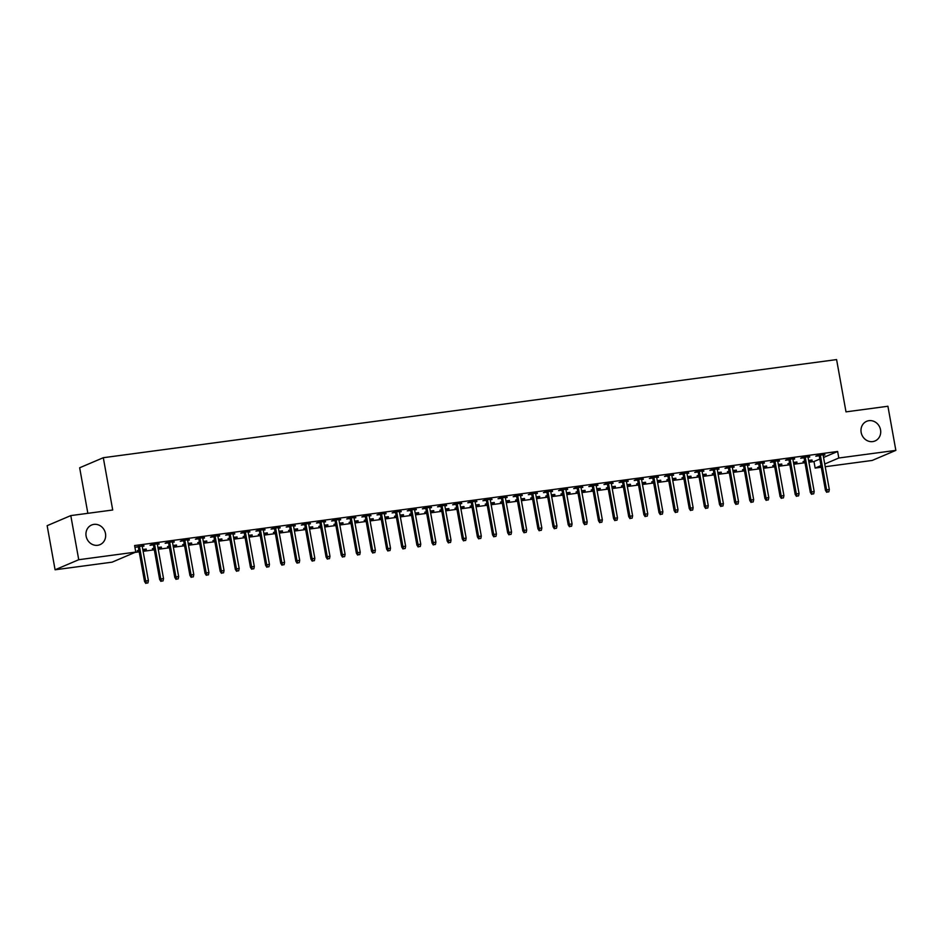 <?xml version="1.0" encoding="UTF-8"?>
<svg xmlns="http://www.w3.org/2000/svg" width="943" height="943" viewBox="0 0 943 943"><rect width="100%" height="100%" fill="white"/><g stroke="black" fill="none" stroke-linecap="round" stroke-linejoin="round"><path stroke-width="1.41" d="M105.486 533.549A10.679 9.713 -113.1 0 1 99.982 544.665A10.679 9.713 -113.1 0 1 86.119 536.143A10.679 9.713 -113.1 0 1 91.612 525.015A10.679 9.713 -113.1 0 1 105.486 533.549M880.538 429.831A10.679 9.713 -113.1 0 1 875.033 440.959A10.679 9.713 -113.1 0 1 861.159 432.424A10.679 9.713 -113.1 0 1 866.664 421.309A10.679 9.713 -113.1 0 1 880.538 429.831M135.049 552.398L139.187 551.844M143.124 551.313L154.322 549.816M158.247 549.286L169.445 547.789M173.382 547.258L184.58 545.761M188.517 545.243L199.716 543.734M203.653 543.215L214.851 541.718M218.776 541.188L229.974 539.691M233.911 539.16L245.109 537.663M249.046 537.145L260.244 535.636M264.17 535.117L275.368 533.62M279.305 533.09L290.503 531.593M294.44 531.062L305.638 529.565M309.575 529.035L320.773 527.538M324.698 527.019L335.897 525.522M339.834 524.992L351.032 523.495M354.969 522.964L366.167 521.467M370.092 520.937L381.29 519.44M385.227 518.921L396.425 517.412M400.362 516.894L411.561 515.397M415.498 514.866L426.696 513.369M430.621 512.839L441.819 511.342M445.756 510.811L456.954 509.314M460.891 508.796L472.089 507.299M476.015 506.768L487.213 505.271M491.15 504.741L502.348 503.244M506.285 502.713L517.483 501.216M521.42 500.698L532.618 499.189M536.543 498.67L547.742 497.173M551.679 496.643L562.877 495.146M566.814 494.615L578.012 493.118M581.937 492.588L593.135 491.091M597.072 490.572L608.27 489.075M612.207 488.545L623.406 487.048M627.343 486.517L638.541 485.02M642.466 484.49L653.664 482.993M657.601 482.474L668.799 480.965M672.736 480.447L683.934 478.95M687.86 478.419L699.058 476.922M702.995 476.392L714.193 474.895M718.13 474.364L729.328 472.867M733.265 472.349L744.463 470.852M748.388 470.321L759.587 468.824M763.524 468.294L774.722 466.797M778.659 466.266L789.857 464.769M793.782 464.251L804.98 462.742M808.917 462.223L813.974 461.54L815.153 468.082L820.988 465.594M112.134 562.158L55.083 569.784L78.74 559.718L135.78 552.079L112.134 562.158M78.74 559.718L70.796 515.597L47.15 525.675L55.083 569.784M87.852 513.322L79.66 467.775L103.306 457.709L836.594 359.589L846.001 411.867L887.917 406.256L895.85 450.377L872.204 460.443L825.231 466.726M821.294 467.256L815.153 468.082M146.224 549.074L142.806 549.533M146.306 549.533L142.888 549.993M138.951 550.523L137.23 550.747L138.833 550.064M159.013 543.639L151.611 544.63L150.008 545.302L153.426 544.854M159.096 544.087L157.363 544.323M176.494 545.03L173.064 545.49M176.577 545.478L173.147 545.938M169.21 546.469L167.489 546.692L169.127 546.009M189.272 539.585L181.869 540.575L180.278 541.258L183.685 540.799M189.354 540.044L187.622 540.268M206.753 540.976L203.323 541.435M206.835 541.435L203.405 541.895M199.48 542.414L197.759 542.649L199.397 541.966M219.542 535.53L212.14 536.52L210.537 537.204L213.955 536.744M219.625 535.989L217.88 536.225M237.023 536.932L233.593 537.392M237.106 537.38L233.675 537.84M229.738 538.37L228.017 538.594L229.656 537.911M249.801 531.487L242.398 532.477L240.807 533.16L244.213 532.701M249.883 531.946L248.15 532.17M267.282 532.878L263.851 533.337M267.364 533.337L263.934 533.797M260.009 534.316L258.288 534.551L259.926 533.868M280.059 527.432L272.668 528.422L271.065 529.106L274.484 528.646M280.142 527.891L278.409 528.127M297.54 528.834L294.122 529.282M297.623 529.282L294.204 529.742M290.267 530.272L288.546 530.496L290.185 529.813M310.33 523.389L302.927 524.379L301.336 525.062L304.742 524.603M310.412 523.837L308.679 524.072M327.81 524.779L324.38 525.239M327.893 525.239L324.463 525.699M320.526 526.218L318.817 526.453L320.443 525.77M340.588 519.334L333.197 520.324L331.594 521.007L335.013 520.548M340.671 519.793L338.938 520.029M358.069 520.725L354.651 521.184M358.151 521.184L354.733 521.644M350.796 522.174L349.075 522.398L350.713 521.715M370.858 515.291L363.456 516.281L361.853 516.953L365.271 516.505M370.941 515.738L369.208 515.974M388.339 516.681L384.909 517.141M388.422 517.141L384.992 517.589M381.055 518.12L379.334 518.355L380.972 517.66M401.117 511.236L393.714 512.226L392.123 512.909L395.53 512.45M401.199 511.695L399.467 511.919M418.598 512.627L415.168 513.086M418.68 513.086L415.25 513.546M411.325 514.076L409.604 514.3L411.242 513.617M431.387 507.193L423.985 508.183L422.381 508.855L425.8 508.407M431.458 507.64L429.725 507.876M448.868 508.583L445.438 509.043M448.939 509.031L445.52 509.491M441.583 510.022L439.862 510.246L441.501 509.562M461.646 503.138L454.243 504.128L452.652 504.811L456.058 504.352M461.728 503.597L459.995 503.821M479.127 504.529L475.696 504.988M479.209 504.988L475.779 505.448M471.854 505.967L470.133 506.202L471.771 505.519M491.904 499.083L484.513 500.073L482.91 500.757L486.329 500.297M491.987 499.542L490.254 499.778M509.385 500.485L505.967 500.945M509.468 500.933L506.049 501.393M502.112 501.924L500.391 502.147L502.03 501.464M522.174 495.04L514.772 496.03L513.181 496.713L516.587 496.254M522.257 495.499L520.524 495.723M539.655 496.431L536.225 496.89M539.738 496.89L536.308 497.35M532.371 497.869L530.661 498.104L532.253 497.421M552.433 490.985L545.042 491.975L543.439 492.659L546.846 492.199M552.515 491.444L550.783 491.68M569.914 492.387L566.495 492.835M569.996 492.835L566.566 493.295M562.641 493.826L560.92 494.049L562.558 493.366M582.703 486.942L575.301 487.932L573.698 488.615L577.116 488.156M582.786 487.39L581.053 487.625M600.184 488.333L596.754 488.792M600.267 488.792L596.836 489.252M592.899 489.771L591.178 490.006L592.782 489.323M612.962 482.887L605.559 483.877L603.968 484.561L607.375 484.101M613.044 483.346L611.312 483.582M630.443 484.278L627.012 484.737M630.525 484.737L627.095 485.197M623.17 485.728L621.449 485.951L623.087 485.268M643.22 478.844L635.83 479.834L634.226 480.506L637.645 480.058M643.303 479.292L641.57 479.527M660.713 480.235L657.283 480.694M660.784 480.694L657.365 481.142M653.428 481.673L651.707 481.908L653.31 481.225M673.491 474.789L666.088 475.779L664.497 476.463L667.903 476.003M673.573 475.248L671.84 475.472M690.971 476.18L687.541 476.639M691.054 476.639L687.624 477.099M683.699 477.629L681.978 477.853L683.616 477.17M703.749 470.746L696.358 471.736L694.755 472.408L698.174 471.96M703.832 471.194L702.099 471.429M721.23 472.137L717.812 472.596M721.312 472.584L717.894 473.044M713.957 473.575L712.236 473.81L713.875 473.115M734.019 466.691L726.617 467.681L725.014 468.365L728.432 467.905M734.102 467.15L732.369 467.374M751.5 468.082L748.07 468.541M751.583 468.541L748.153 469.001M744.216 469.52L742.506 469.755L744.133 469.072M764.278 462.636L756.875 463.626L755.284 464.31L758.691 463.85M764.36 463.096L762.628 463.331M781.759 464.039L778.34 464.498M781.841 464.486L778.411 464.946M774.486 465.477L772.765 465.701L774.356 465.029M794.548 458.593L787.146 459.583L785.543 460.267L788.961 459.807M794.631 459.052L792.898 459.276M812.029 459.984L808.599 460.443M812.112 460.443L808.681 460.903M804.744 461.422L803.023 461.657L804.662 460.974M824.807 454.538L817.404 455.528L815.813 456.212L819.219 455.752M824.889 454.998L823.156 455.233M813.974 461.54L819.821 459.052M823.557 457.461L837.632 451.473L134.601 545.549L135.78 552.079M809.672 456.565L802.281 457.555L800.678 458.239L804.096 457.779M809.754 457.025L808.021 457.249M796.894 462.011L793.464 462.471M796.976 462.471L793.546 462.919M789.621 463.449L787.9 463.685L789.539 462.989M779.413 460.62L772.011 461.61L770.419 462.282L773.826 461.834M779.496 461.068L777.763 461.304M766.624 466.054L763.205 466.514M766.706 466.514L763.288 466.974M759.351 467.504L757.63 467.728L759.268 467.044M749.143 464.663L741.752 465.653L740.149 466.337L743.567 465.877M749.225 465.123L747.493 465.359M736.365 470.109L732.935 470.569M736.448 470.569L733.017 471.029M729.092 471.547L727.371 471.783L729.01 471.099M718.884 468.718L711.482 469.708L709.89 470.392L713.297 469.932M718.967 469.166L717.234 469.402M706.107 474.164L702.676 474.612M706.189 474.612L702.759 475.072M698.822 475.602L697.101 475.826L698.739 475.142M688.626 472.761L681.223 473.751L679.62 474.435L683.038 473.975M688.708 473.221L686.975 473.457M675.836 478.207L672.418 478.667M675.919 478.667L672.489 479.127M668.563 479.645L666.842 479.881L668.446 479.197M658.355 476.816L650.953 477.806L649.362 478.49L652.768 478.03M658.438 477.276L656.705 477.5M645.578 482.262L642.148 482.722M645.66 482.71L642.23 483.17M638.293 483.7L636.584 483.924L638.211 483.24M628.097 480.859L620.694 481.849L619.103 482.533L622.51 482.073M628.179 481.319L626.447 481.555M615.308 486.305L611.889 486.765M615.39 486.765L611.972 487.225M608.035 487.743L606.314 487.979L607.917 487.295M597.827 484.914L590.436 485.904L588.833 486.588L592.251 486.128M597.909 485.374L596.176 485.598M585.049 490.36L581.619 490.82M585.131 490.808L581.701 491.268M577.776 491.798L576.055 492.022L577.694 491.338M567.568 488.969L560.166 489.959L558.574 490.631L561.981 490.183M567.651 489.417L565.918 489.653M554.79 494.403L551.36 494.863M554.861 494.863L551.443 495.323M547.506 495.853L545.785 496.077L547.388 495.393M537.31 493.012L529.907 494.002L528.304 494.686L531.722 494.226M537.38 493.472L535.648 493.696M524.52 498.458L521.09 498.918M524.603 498.918L521.173 499.366M517.247 499.896L515.526 500.132L517.165 499.436M507.039 497.067L499.637 498.057L498.045 498.729L501.452 498.281M507.122 497.515L505.389 497.751M494.262 502.501L490.831 502.961M494.344 502.961L490.914 503.421M486.977 503.951L485.256 504.175L486.859 503.491M476.781 501.11L469.378 502.1L467.775 502.784L471.194 502.324M476.863 501.57L475.131 501.806M463.991 506.556L460.573 507.016M464.074 507.016L460.656 507.475M456.718 507.994L454.998 508.23L456.636 507.546M446.51 505.165L439.12 506.155L437.517 506.839L440.923 506.379M446.593 505.613L444.86 505.849M433.733 510.611L430.303 511.059M433.815 511.059L430.385 511.519M426.448 512.049L424.739 512.273L426.33 511.601M416.252 509.208L408.849 510.198L407.258 510.882L410.665 510.422M416.334 509.668L414.602 509.904M403.463 514.654L400.044 515.114M403.545 515.114L400.127 515.573M396.19 516.092L394.469 516.328L396.107 515.644M385.982 513.263L378.591 514.253L376.988 514.937L380.406 514.477M386.064 513.723L384.331 513.947M373.204 518.709L369.774 519.169M373.287 519.157L369.856 519.617M365.931 520.147L364.21 520.371L365.801 519.699M355.723 517.306L348.321 518.296L346.729 518.98L350.136 518.52M355.806 517.766L354.073 518.002M342.946 522.752L339.515 523.212M343.028 523.212L339.598 523.671M335.661 524.19L333.94 524.426L335.578 523.742M325.465 521.361L318.062 522.351L316.459 523.035L319.877 522.575M325.535 521.821L323.803 522.045M312.675 526.807L309.245 527.267M312.758 527.255L309.328 527.715M305.402 528.245L303.681 528.469L305.273 527.797M295.194 525.416L287.792 526.406L286.2 527.078L289.607 526.63M295.277 525.864L293.544 526.1M282.417 530.85L278.987 531.31M282.499 531.31L279.069 531.769M275.132 532.3L273.411 532.524L275.05 531.84M264.936 529.459L257.533 530.449L255.93 531.133L259.349 530.673M265.018 529.919L263.286 530.143M252.146 534.905L248.728 535.365M252.229 535.365L248.811 535.813M244.874 536.343L243.153 536.579L244.791 535.883M234.666 533.514L227.275 534.504L225.672 535.176L229.09 534.728M234.748 533.962L233.015 534.198M221.888 538.948L218.458 539.408M221.97 539.408L218.54 539.867M214.603 540.398L212.894 540.622L214.521 539.938M204.407 537.557L197.004 538.547L195.413 539.231L198.82 538.771M204.49 538.017L202.757 538.253M191.618 543.003L188.199 543.463M191.7 543.463L188.282 543.922M184.345 544.441L182.624 544.677L184.227 543.993M174.137 541.612L166.746 542.602L165.143 543.286L168.561 542.826M174.219 542.06L172.486 542.296M161.359 547.058L157.929 547.506M161.442 547.506L158.011 547.966M154.086 548.496L152.365 548.72L154.004 548.036M143.878 545.655L134.92 547.317M143.961 546.115L142.228 546.351M138.291 546.869L134.92 547.329M837.632 451.473L838.798 458.003L895.85 450.377M70.796 515.597L112.712 509.998L103.306 457.709M824.736 464.003L838.798 458.003M819.137 455.304L825.455 490.36L826.598 489.877L820.351 455.139M827.329 492.022L828.85 491.822L827.329 492.022L826.598 489.877L829.321 489.511L823.074 454.774M825.455 490.36L826.693 492.293M828.85 491.822L829.321 489.511M804.014 457.32L810.32 492.387L811.463 491.892L805.216 457.166M812.206 494.049L813.715 493.849L812.206 494.049L811.463 491.892L814.198 491.539L807.939 456.801M810.32 492.387L811.558 494.321M813.715 493.849L814.198 491.539M788.878 459.347L795.185 494.415L796.34 493.92L790.093 459.194M797.071 496.077L798.58 495.877L797.071 496.077L796.34 493.92L799.063 493.554L792.815 458.828M795.185 494.415L796.434 496.348M798.58 495.877L799.063 493.554M773.743 461.375L780.05 496.442L781.205 495.947L774.957 461.21M781.936 498.104L783.444 497.892L781.936 498.104L781.205 495.947L783.928 495.582L777.68 460.844M780.05 496.442L781.299 498.375M783.444 497.892L783.928 495.582M758.608 463.402L764.926 498.458L766.07 497.975L759.822 463.237M766.8 500.12L768.321 499.92L766.8 500.12L766.07 497.975L768.793 497.609L762.545 462.872M764.926 498.458L766.164 500.391M768.321 499.92L768.793 497.609M743.485 465.429L749.791 500.485L750.946 500.002L744.687 465.264M751.677 502.147L753.186 501.947L751.677 502.147L750.946 500.002L753.669 499.637L747.41 464.899M749.791 500.485L751.029 502.419M753.186 501.947L753.669 499.637M728.35 467.445L734.656 502.513L735.811 502.018L729.564 467.292M736.542 504.175L738.051 503.975L736.542 504.175L735.811 502.018L738.534 501.652L732.287 466.926M734.656 502.513L735.905 504.446M738.051 503.975L738.534 501.652M713.214 469.473L719.533 504.54L720.676 504.045L714.429 469.308M721.407 506.202L722.927 506.002L721.407 506.202L720.676 504.045L723.399 503.68L717.151 468.942M719.533 504.54L720.77 506.474M722.927 506.002L723.399 503.68M698.091 471.5L704.397 506.556L705.541 506.073L699.293 471.335M706.283 508.218L707.792 508.018L706.283 508.218L705.541 506.073L708.276 505.707L702.016 470.97M704.397 506.556L705.635 508.501M707.792 508.018L708.276 505.707M682.956 473.527L689.262 508.583L690.417 508.1L684.17 473.362M691.148 510.246L692.657 510.045L691.148 510.246L690.417 508.1L693.14 507.735L686.893 472.997M689.262 508.583L690.512 510.517M692.657 510.045L693.14 507.735M667.821 475.543L674.127 510.611L675.282 510.116L669.035 475.39M676.013 512.273L677.522 512.073L676.013 512.273L675.282 510.116L678.005 509.762L671.758 475.024M674.127 510.611L675.377 512.544M677.522 512.073L678.005 509.762M652.697 477.571L659.004 512.638L660.147 512.143L653.9 477.417M660.878 514.3L662.399 514.1L660.878 514.3L660.147 512.143L662.87 511.778L656.623 477.052M659.004 512.638L660.241 514.572M662.399 514.1L662.87 511.778M637.562 479.598L643.869 514.666L645.024 514.171L638.765 479.433M645.755 516.328L647.263 516.116L645.755 516.328L645.024 514.171L647.747 513.805L641.488 479.068M643.869 514.666L645.106 516.599M647.263 516.116L647.747 513.805M622.427 481.625L628.733 516.681L629.889 516.198L623.641 481.46M630.619 518.344L632.128 518.143L630.619 518.344L629.889 516.198L632.612 515.833L626.364 481.095M628.733 516.681L629.983 518.615M632.128 518.143L632.612 515.833M607.292 483.653L613.61 518.709L614.753 518.226L608.506 483.488M615.484 520.371L617.005 520.171L615.484 520.371L614.753 518.226L617.476 517.86L611.229 483.122M613.61 518.709L614.848 520.642M617.005 520.171L617.476 517.86M592.169 485.669L598.475 520.736L599.618 520.241L593.371 485.515M600.361 522.398L601.87 522.198L600.361 522.398L599.618 520.241L602.353 519.876L596.094 485.15M598.475 520.736L599.713 522.67M601.87 522.198L602.353 519.876M577.033 487.696L583.34 522.764L584.495 522.269L578.248 487.531M585.226 524.426L586.735 524.225L585.226 524.426L584.495 522.269L587.218 521.903L580.971 487.166M583.34 522.764L584.589 524.697M586.735 524.225L587.218 521.903M561.898 489.723L568.205 524.779L569.36 524.296L563.112 489.558M570.091 526.442L571.599 526.241L570.091 526.442L569.36 524.296L572.083 523.931L565.835 489.193M568.205 524.779L569.454 526.724M571.599 526.241L572.083 523.931M546.775 491.751L553.081 526.807L554.225 526.324L547.977 491.586M554.956 528.469L556.476 528.269L554.956 528.469L554.225 526.324L556.948 525.958L550.7 491.22M553.081 526.807L554.319 528.74M556.476 528.269L556.948 525.958M531.64 493.767L537.946 528.834L539.101 528.339L532.842 493.613M539.832 530.496L541.341 530.296L539.832 530.496L539.101 528.339L541.824 527.986L535.565 493.248M537.946 528.834L539.184 530.768M541.341 530.296L541.824 527.986M516.505 495.794L522.811 530.862L523.966 530.367L517.719 495.641M524.697 532.524L526.206 532.323L524.697 532.524L523.966 530.367L526.689 530.001L520.442 495.275M522.811 530.862L524.06 532.795M526.206 532.323L526.689 530.001M501.37 497.821L507.688 532.889L508.831 532.394L502.584 497.656M509.562 534.551L511.082 534.339L509.562 534.551L508.831 532.394L511.554 532.029L505.307 497.291M507.688 532.889L508.925 534.822M511.082 534.339L511.554 532.029M486.246 499.849L492.552 534.905L493.696 534.422L487.448 499.684M494.438 536.567L495.947 536.367L494.438 536.567L493.696 534.422L496.431 534.056L490.171 499.319M492.552 534.905L493.79 536.838M495.947 536.367L496.431 534.056M471.111 501.876L477.417 536.932L478.572 536.449L472.325 501.711M479.303 538.594L480.812 538.394L479.303 538.594L478.572 536.449L481.295 536.084L475.048 501.346M477.417 536.932L478.667 538.866M480.812 538.394L481.295 536.084M455.976 503.892L462.282 538.96L463.437 538.465L457.19 503.739M464.168 540.622L465.689 540.422L464.168 540.622L463.437 538.465L466.16 538.099L459.913 503.373M462.282 538.96L463.532 540.893M465.689 540.422L466.16 538.099M440.852 505.919L447.159 540.987L448.302 540.492L442.055 505.754M449.033 542.649L450.554 542.449L449.033 542.649L448.302 540.492L451.025 540.127L444.778 505.389M447.159 540.987L448.396 542.92M450.554 542.449L451.025 540.127M425.717 507.947L432.024 543.003L433.179 542.52L426.92 507.782M433.91 544.665L435.418 544.465L433.91 544.665L433.179 542.52L435.902 542.154L429.654 507.417M432.024 543.003L433.261 544.948M435.418 544.465L435.902 542.154M410.582 509.974L416.889 545.03L418.044 544.547L411.796 509.809M418.775 546.692L420.283 546.492L418.775 546.692L418.044 544.547L420.767 544.182L414.519 509.444M416.889 545.03L418.138 546.964M420.283 546.492L420.767 544.182M395.447 511.99L401.765 547.058L402.909 546.563L396.661 511.837M403.639 548.72L405.16 548.52L403.639 548.72L402.909 546.563L405.631 546.209L399.384 511.471M401.765 547.058L403.003 548.991M405.16 548.52L405.631 546.209M380.324 514.018L386.63 549.085L387.773 548.59L381.526 513.864M388.516 550.747L390.025 550.547L388.516 550.747L387.773 548.59L390.508 548.225L384.249 513.499M386.63 549.085L387.868 551.018M390.025 550.547L390.508 548.225M365.189 516.045L371.495 551.113L372.65 550.618L366.403 515.88M373.381 552.775L374.89 552.563L373.381 552.775L372.65 550.618L375.373 550.252L369.126 515.515M371.495 551.113L372.744 553.046M374.89 552.563L375.373 550.252M350.053 518.072L356.36 553.128L357.515 552.645L351.267 517.907M358.246 554.79L359.766 554.59L358.246 554.79L357.515 552.645L360.238 552.28L353.99 517.542M356.36 553.128L357.609 555.062M359.766 554.59L360.238 552.28M334.93 520.1L341.236 555.156L342.38 554.673L336.132 519.935M343.111 556.818L344.631 556.618L343.111 556.818L342.38 554.673L345.103 554.307L338.855 519.569M341.236 555.156L342.474 557.089M344.631 556.618L345.103 554.307M319.795 522.116L326.101 557.183L327.256 556.688L320.997 521.962M327.987 558.845L329.496 558.645L327.987 558.845L327.256 556.688L329.979 556.323L323.732 521.597M326.101 557.183L327.351 559.116M329.496 558.645L329.979 556.323M304.66 524.143L310.966 559.211L312.121 558.716L305.874 523.978M312.852 560.873L314.361 560.661L312.852 560.873L312.121 558.716L314.844 558.35L308.597 523.613M310.966 559.211L312.216 561.144M314.361 560.661L314.844 558.35M289.525 526.17L295.843 561.226L296.986 560.743L290.739 526.005M297.717 562.888L299.237 562.688L297.717 562.888L296.986 560.743L299.709 560.378L293.462 525.64M295.843 561.226L297.08 563.171M299.237 562.688L299.709 560.378M274.401 528.198L280.708 563.254L281.863 562.771L275.604 528.033M282.594 564.916L284.102 564.716L282.594 564.916L281.863 562.771L284.586 562.405L278.326 527.667M280.708 563.254L281.945 565.187M284.102 564.716L284.586 562.405M259.266 530.214L265.572 565.281L266.728 564.786L260.48 530.06M267.458 566.943L268.967 566.743L267.458 566.943L266.728 564.786L269.45 564.433L263.203 529.695M265.572 565.281L266.822 567.214M268.967 566.743L269.45 564.433M244.131 532.241L250.437 567.309L251.592 566.814L245.345 532.076M252.323 568.971L253.844 568.77L252.323 568.971L251.592 566.814L254.315 566.448L248.068 531.722M250.437 567.309L251.687 569.242M253.844 568.77L254.315 566.448M229.008 534.268L235.314 569.336L236.457 568.841L230.21 534.103M237.188 570.998L238.709 570.786L237.188 570.998L236.457 568.841L239.18 568.476L232.933 533.738M235.314 569.336L236.552 571.269M238.709 570.786L239.18 568.476M213.872 536.296L220.179 571.352L221.334 570.869L215.075 536.131M222.065 573.014L223.574 572.814L222.065 573.014L221.334 570.869L224.057 570.503L217.809 535.765M220.179 571.352L221.428 573.285M223.574 572.814L224.057 570.503M198.737 538.323L205.044 573.379L206.199 572.896L199.951 538.158M206.93 575.041L208.438 574.841L206.93 575.041L206.199 572.896L208.922 572.531L202.674 537.793M205.044 573.379L206.293 575.313M208.438 574.841L208.922 572.531M183.602 540.339L189.92 575.407L191.064 574.912L184.816 540.186M191.794 577.069L193.315 576.868L191.794 577.069L191.064 574.912L193.786 574.546L187.539 539.82M189.92 575.407L191.158 577.34M193.315 576.868L193.786 574.546M168.479 542.366L174.785 577.434L175.94 576.939L169.681 542.201M176.671 579.096L178.18 578.884L176.671 579.096L175.94 576.939L178.663 576.574L172.404 541.836M174.785 577.434L176.023 579.367M178.18 578.884L178.663 576.574M153.344 544.394L159.65 579.45L160.805 578.967L154.558 544.229M161.536 581.112L163.045 580.912L161.536 581.112L160.805 578.967L163.528 578.601L157.281 543.863M159.65 579.45L160.899 581.395M163.045 580.912L163.528 578.601M138.208 546.421L144.527 581.477L145.67 580.994L139.423 546.256M146.401 583.139L147.921 582.939L146.401 583.139L145.67 580.994L148.393 580.629L142.145 545.891M144.527 581.477L145.764 583.411M147.921 582.939L148.393 580.629"/></g></svg>
